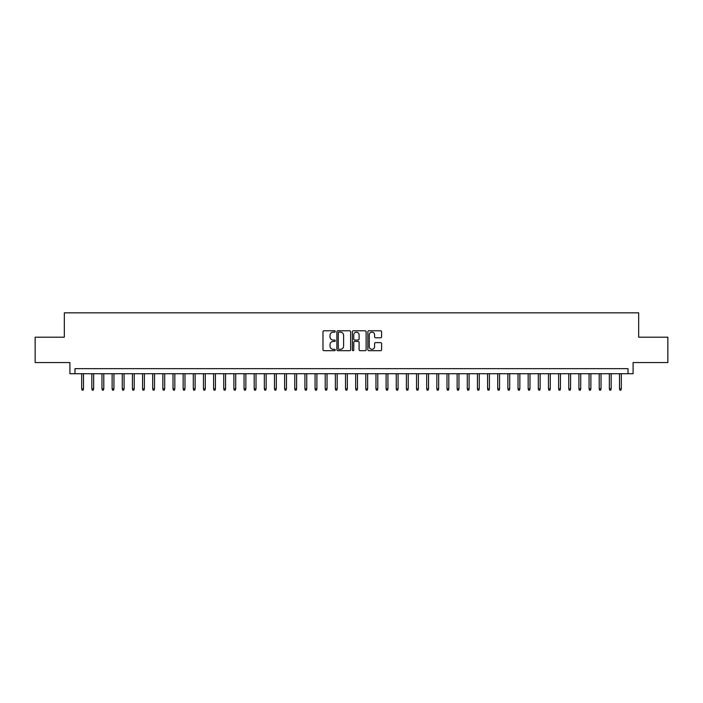 <?xml version="1.0" encoding="UTF-8"?>
<svg xmlns="http://www.w3.org/2000/svg" width="703" height="703" viewBox="0 0 703 703"><rect width="100%" height="100%" fill="white"/><g stroke="black" fill="none" stroke-linecap="round" stroke-linejoin="round"><path stroke-width="1.05" d="M335.261 331.482A0.694 0.694 0 0 0 334.566 330.779L323.986 330.779A0.993 0.993 0 0 0 322.985 331.781L322.985 349.707A0.993 0.993 0 0 0 323.986 350.7L334.566 350.7A0.694 0.694 0 0 0 335.261 350.006A0.694 0.694 0 0 0 334.566 349.312L333.196 349.312A3.19 3.19 0 0 1 330.015 346.122L330.015 344.628A3.19 3.19 0 0 1 333.196 341.438L334.566 341.438A0.694 0.694 0 0 0 335.261 340.744A0.694 0.694 0 0 0 334.566 340.05L333.196 340.05A3.19 3.19 0 0 1 330.015 336.86L330.015 335.366A3.19 3.19 0 0 1 333.196 332.176L334.566 332.176A0.694 0.694 0 0 0 335.261 331.482M380.613 337.809A0.993 0.993 0 0 0 381.606 336.807L381.606 331.781A0.993 0.993 0 0 0 380.613 330.779L368.855 330.779A0.993 0.993 0 0 0 367.862 331.781L367.862 349.707A0.993 0.993 0 0 0 368.855 350.7L380.613 350.7A0.993 0.993 0 0 0 381.606 349.707L381.606 343.635A0.993 0.993 0 0 0 380.613 342.633L375.578 342.633A0.993 0.993 0 0 0 374.585 343.635L374.585 346.649A2.663 2.663 0 0 1 371.922 349.312A2.663 2.663 0 0 1 369.251 346.649L369.251 334.839A2.663 2.663 0 0 1 371.922 332.176A2.663 2.663 0 0 1 374.585 334.839L374.585 336.807A0.993 0.993 0 0 0 375.578 337.809L380.613 337.809M628.025 373.724L633.095 373.724L633.095 362.563L667.85 362.563L667.85 337.194L638.675 337.194L638.675 312.835L64.325 312.835L64.325 337.194L35.15 337.194L35.15 362.563L69.905 362.563L69.905 373.724L628.025 373.724L628.025 368.653L74.975 368.653L74.975 373.724M350.63 331.781A0.993 0.993 0 0 0 349.628 330.779L337.879 330.779A0.993 0.993 0 0 0 336.886 331.781L336.886 349.707A0.993 0.993 0 0 0 337.879 350.7L349.628 350.7A0.993 0.993 0 0 0 350.63 349.707L350.63 331.781M353.372 330.779L365.121 330.779A0.993 0.993 0 0 1 366.114 331.781L366.114 349.707A0.993 0.993 0 0 1 365.121 350.7L360.094 350.7A0.993 0.993 0 0 1 359.092 349.707L359.092 342.44A0.993 0.993 0 0 0 358.099 341.438L354.76 341.438A0.993 0.993 0 0 0 353.767 342.44L353.767 350.006A0.694 0.694 0 0 1 353.073 350.7A0.694 0.694 0 0 1 352.37 350.006L352.37 331.781A0.993 0.993 0 0 1 353.372 330.779M338.978 332.176A0.694 0.694 0 0 0 338.275 332.871L338.275 348.609A0.694 0.694 0 0 0 338.978 349.312L340.419 349.312A3.19 3.19 0 0 0 343.609 346.122L343.609 335.366A3.19 3.19 0 0 0 340.419 332.176L338.978 332.176M359.092 334.892A2.663 2.663 0 0 0 356.43 332.229A2.663 2.663 0 0 0 353.767 334.892L353.767 339.048A0.993 0.993 0 0 0 354.76 340.05L358.099 340.05A0.993 0.993 0 0 0 359.092 339.048L359.092 334.892M83.499 388.847L83.095 390.165L82.084 390.165L81.68 388.847L83.499 388.847L83.499 373.724M81.68 388.847L81.68 373.724M93.648 388.847L93.244 390.165L92.234 390.165L91.821 388.847L93.648 388.847L93.648 373.724M91.821 388.847L91.821 373.724M103.798 388.847L103.394 390.165L102.374 390.165L101.97 388.847L103.798 388.847L103.798 373.724M101.97 388.847L101.97 373.724M113.948 388.847L113.543 390.165L112.524 390.165L112.12 388.847L113.948 388.847L113.948 373.724M112.12 388.847L112.12 373.724M124.097 388.847L123.684 390.165L122.674 390.165L122.269 388.847L124.097 388.847L124.097 373.724M122.269 388.847L122.269 373.724M134.238 388.847L133.834 390.165L132.823 390.165L132.41 388.847L134.238 388.847L134.238 373.724M132.41 388.847L132.41 373.724M144.387 388.847L143.983 390.165L142.964 390.165L142.56 388.847L144.387 388.847L144.387 373.724M142.56 388.847L142.56 373.724M154.537 388.847L154.133 390.165L153.113 390.165L152.709 388.847L154.537 388.847L154.537 373.724M152.709 388.847L152.709 373.724M164.687 388.847L164.274 390.165L163.263 390.165L162.859 388.847L164.687 388.847L164.687 373.724M162.859 388.847L162.859 373.724M174.827 388.847L174.423 390.165L173.413 390.165L173.008 388.847L174.827 388.847L174.827 373.724M173.008 388.847L173.008 373.724M184.977 388.847L184.573 390.165L183.562 390.165L183.149 388.847L184.977 388.847L184.977 373.724M183.149 388.847L183.149 373.724M195.126 388.847L194.722 390.165L193.703 390.165L193.299 388.847L195.126 388.847L195.126 373.724M193.299 388.847L193.299 373.724M205.276 388.847L204.872 390.165L203.852 390.165L203.448 388.847L205.276 388.847L205.276 373.724M203.448 388.847L203.448 373.724M215.426 388.847L215.013 390.165L214.002 390.165L213.598 388.847L215.426 388.847L215.426 373.724M213.598 388.847L213.598 373.724M225.566 388.847L225.162 390.165L224.152 390.165L223.739 388.847L225.566 388.847L225.566 373.724M223.739 388.847L223.739 373.724M235.716 388.847L235.312 390.165L234.292 390.165L233.888 388.847L235.716 388.847L235.716 373.724M233.888 388.847L233.888 373.724M245.865 388.847L245.461 390.165L244.442 390.165L244.038 388.847L245.865 388.847L245.865 373.724M244.038 388.847L244.038 373.724M256.015 388.847L255.602 390.165L254.591 390.165L254.187 388.847L256.015 388.847L256.015 373.724M254.187 388.847L254.187 373.724M266.156 388.847L265.752 390.165L264.741 390.165L264.337 388.847L266.156 388.847L266.156 373.724M264.337 388.847L264.337 373.724M276.305 388.847L275.901 390.165L274.882 390.165L274.478 388.847L276.305 388.847L276.305 373.724M274.478 388.847L274.478 373.724M286.455 388.847L286.051 390.165L285.031 390.165L284.627 388.847L286.455 388.847L286.455 373.724M284.627 388.847L284.627 373.724M296.604 388.847L296.191 390.165L295.181 390.165L294.777 388.847L296.604 388.847L296.604 373.724M294.777 388.847L294.777 373.724M306.745 388.847L306.341 390.165L305.33 390.165L304.926 388.847L306.745 388.847L306.745 373.724M304.926 388.847L304.926 373.724M316.895 388.847L316.491 390.165L315.48 390.165L315.067 388.847L316.895 388.847L316.895 373.724M315.067 388.847L315.067 373.724M327.044 388.847L326.64 390.165L325.621 390.165L325.217 388.847L327.044 388.847L327.044 373.724M325.217 388.847L325.217 373.724M337.194 388.847L336.79 390.165L335.77 390.165L335.366 388.847L337.194 388.847L337.194 373.724M335.366 388.847L335.366 373.724M347.344 388.847L346.93 390.165L345.92 390.165L345.516 388.847L347.344 388.847L347.344 373.724M345.516 388.847L345.516 373.724M357.484 388.847L357.08 390.165L356.07 390.165L355.656 388.847L357.484 388.847L357.484 373.724M355.656 388.847L355.656 373.724M367.634 388.847L367.23 390.165L366.21 390.165L365.806 388.847L367.634 388.847L367.634 373.724M365.806 388.847L365.806 373.724M377.783 388.847L377.379 390.165L376.36 390.165L375.956 388.847L377.783 388.847L377.783 373.724M375.956 388.847L375.956 373.724M387.933 388.847L387.52 390.165L386.509 390.165L386.105 388.847L387.933 388.847L387.933 373.724M386.105 388.847L386.105 373.724M398.074 388.847L397.67 390.165L396.659 390.165L396.255 388.847L398.074 388.847L398.074 373.724M396.255 388.847L396.255 373.724M408.223 388.847L407.819 390.165L406.809 390.165L406.396 388.847L408.223 388.847L408.223 373.724M406.396 388.847L406.396 373.724M418.373 388.847L417.969 390.165L416.949 390.165L416.545 388.847L418.373 388.847L418.373 373.724M416.545 388.847L416.545 373.724M428.522 388.847L428.118 390.165L427.099 390.165L426.695 388.847L428.522 388.847L428.522 373.724M426.695 388.847L426.695 373.724M438.663 388.847L438.259 390.165L437.248 390.165L436.844 388.847L438.663 388.847L438.663 373.724M436.844 388.847L436.844 373.724M448.813 388.847L448.409 390.165L447.398 390.165L446.985 388.847L448.813 388.847L448.813 373.724M446.985 388.847L446.985 373.724M458.962 388.847L458.558 390.165L457.539 390.165L457.135 388.847L458.962 388.847L458.962 373.724M457.135 388.847L457.135 373.724M469.112 388.847L468.708 390.165L467.688 390.165L467.284 388.847L469.112 388.847L469.112 373.724M467.284 388.847L467.284 373.724M479.261 388.847L478.848 390.165L477.838 390.165L477.434 388.847L479.261 388.847L479.261 373.724M477.434 388.847L477.434 373.724M489.402 388.847L488.998 390.165L487.987 390.165L487.574 388.847L489.402 388.847L489.402 373.724M487.574 388.847L487.574 373.724M499.552 388.847L499.148 390.165L498.128 390.165L497.724 388.847L499.552 388.847L499.552 373.724M497.724 388.847L497.724 373.724M509.701 388.847L509.297 390.165L508.278 390.165L507.874 388.847L509.701 388.847L509.701 373.724M507.874 388.847L507.874 373.724M519.851 388.847L519.438 390.165L518.427 390.165L518.023 388.847L519.851 388.847L519.851 373.724M518.023 388.847L518.023 373.724M529.992 388.847L529.587 390.165L528.577 390.165L528.173 388.847L529.992 388.847L529.992 373.724M528.173 388.847L528.173 373.724M540.141 388.847L539.737 390.165L538.726 390.165L538.313 388.847L540.141 388.847L540.141 373.724M538.313 388.847L538.313 373.724M550.291 388.847L549.887 390.165L548.867 390.165L548.463 388.847L550.291 388.847L550.291 373.724M548.463 388.847L548.463 373.724M560.44 388.847L560.036 390.165L559.017 390.165L558.613 388.847L560.44 388.847L560.44 373.724M558.613 388.847L558.613 373.724M570.59 388.847L570.177 390.165L569.166 390.165L568.762 388.847L570.59 388.847L570.59 373.724M568.762 388.847L568.762 373.724M580.731 388.847L580.327 390.165L579.316 390.165L578.903 388.847L580.731 388.847L580.731 373.724M578.903 388.847L578.903 373.724M590.88 388.847L590.476 390.165L589.457 390.165L589.052 388.847L590.88 388.847L590.88 373.724M589.052 388.847L589.052 373.724M601.03 388.847L600.626 390.165L599.606 390.165L599.202 388.847L601.03 388.847L601.03 373.724M599.202 388.847L599.202 373.724M611.179 388.847L610.766 390.165L609.756 390.165L609.352 388.847L611.179 388.847L611.179 373.724M609.352 388.847L609.352 373.724M621.32 388.847L620.916 390.165L619.905 390.165L619.501 388.847L621.32 388.847L621.32 373.724M619.501 388.847L619.501 373.724"/></g></svg>

